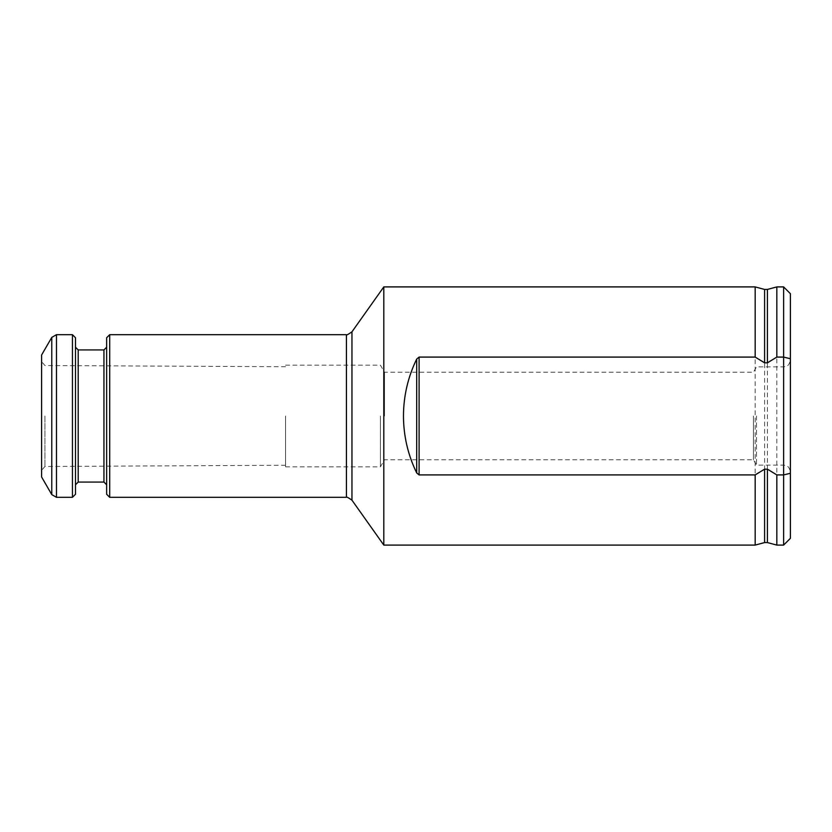 <?xml version="1.0" encoding="UTF-8"?>
<svg xmlns="http://www.w3.org/2000/svg" width="832" height="832" viewBox="0 0 832 832"><rect width="100%" height="100%" fill="white"/><g stroke="black" fill="none" stroke-linecap="round" stroke-linejoin="round"><path stroke-width="0.62" stroke-dasharray="4.16 3.12" d="M755.175 286.905L755.175 545.095M776.838 545.095L776.838 286.905M790.4 538.314L790.4 293.686M783.619 286.905L783.619 545.095M383.812 545.095L383.812 286.905M790.4 416L790.4 471.91L790.4 416M384.498 416L384.498 372.237L384.498 416M106.652 494.27L106.652 337.73M109.699 497.318L109.699 334.682M72.436 334.682L72.436 497.318M75.483 337.73L75.483 494.27M75.483 416L75.483 484.786L75.483 416M106.652 416L106.652 484.786L106.652 416M41.6 476.986L41.6 355.014M41.6 416L41.6 470.33L41.6 416M285.553 416L285.553 466.825L285.553 416M44.949 416L44.949 466.471L44.949 416M380.422 416L380.422 466.825L380.422 416M756.517 416L756.517 465.13L756.517 416M753.418 416L753.418 459.763L753.418 416M764.598 542.568L764.598 289.432M767.406 542.568L767.406 289.432M351.957 500.178L351.957 331.822M51.771 337.397L51.771 494.603M56.472 334.682L56.472 497.318M78.198 349.929L78.198 482.071M103.948 482.071L103.948 349.929M346.424 497.318L346.424 334.682M783.619 416L783.619 465.13L783.619 416M285.553 466.825L380.422 466.825L384.498 459.763L753.418 459.763L756.517 465.13L783.619 465.13C785.668 465.587 788.757 464.724 790.4 471.91M285.553 365.175L380.422 365.175L384.498 372.237L753.418 372.237L756.517 366.87L783.619 366.87C785.668 366.413 788.757 367.276 790.4 360.09M285.553 366.735L44.949 365.529L41.6 361.67M285.553 465.265L44.949 466.471L41.6 470.33"/><path stroke-width="1.25" d="M764.598 469.154L764.598 542.568L755.175 545.095L755.175 474.916L764.598 469.154L767.406 469.154L776.838 474.916L776.838 545.095L783.619 545.095L783.619 286.905L790.4 293.686L790.4 538.314L783.619 545.095M755.175 357.084L755.175 286.905L764.598 289.432L764.598 362.846L755.175 357.084L419.099 357.084L419.099 474.916L755.175 474.916M764.598 289.432L767.406 289.432L776.838 286.905L776.838 357.084L767.406 362.846L764.598 362.846M790.4 473.262L783.619 474.916L776.838 474.916M776.838 357.084L783.619 357.084L790.4 358.738M109.699 334.682L109.699 497.318L106.652 494.27L106.652 337.73L109.699 334.682L346.424 334.682C346.143 335.525 347.984 334.568 351.957 331.822L383.812 286.905L383.812 545.095L755.175 545.095M419.099 357.084L416.697 359.06C407.961 377.031 403.541 396.011 403.468 416C403.541 435.989 407.961 454.969 416.697 472.94L419.099 474.916M72.436 497.318L72.436 334.682L75.483 337.73L75.483 494.27L72.436 497.318L56.472 497.318L56.472 334.682L72.436 334.682M51.771 337.397L41.6 355.014L41.6 476.986L51.771 494.603L51.771 337.397L56.472 334.682M767.406 469.154L767.406 542.568L776.838 545.095M767.406 289.432L767.406 362.846M351.957 331.822L351.957 500.178L383.812 545.095M75.483 484.786L78.198 482.071L78.198 349.929L75.483 347.214M78.198 349.929L103.948 349.929L103.948 482.071L106.652 484.786M346.424 334.682L346.424 497.318C346.143 496.475 347.984 497.432 351.957 500.178M416.697 359.06L416.697 472.94M764.598 542.568L767.406 542.568M776.838 286.905L783.619 286.905M383.812 286.905L755.175 286.905M51.771 494.603L56.472 497.318M103.948 349.929L106.652 347.214M109.699 497.318L346.424 497.318M78.198 482.071L103.948 482.071"/></g></svg>
